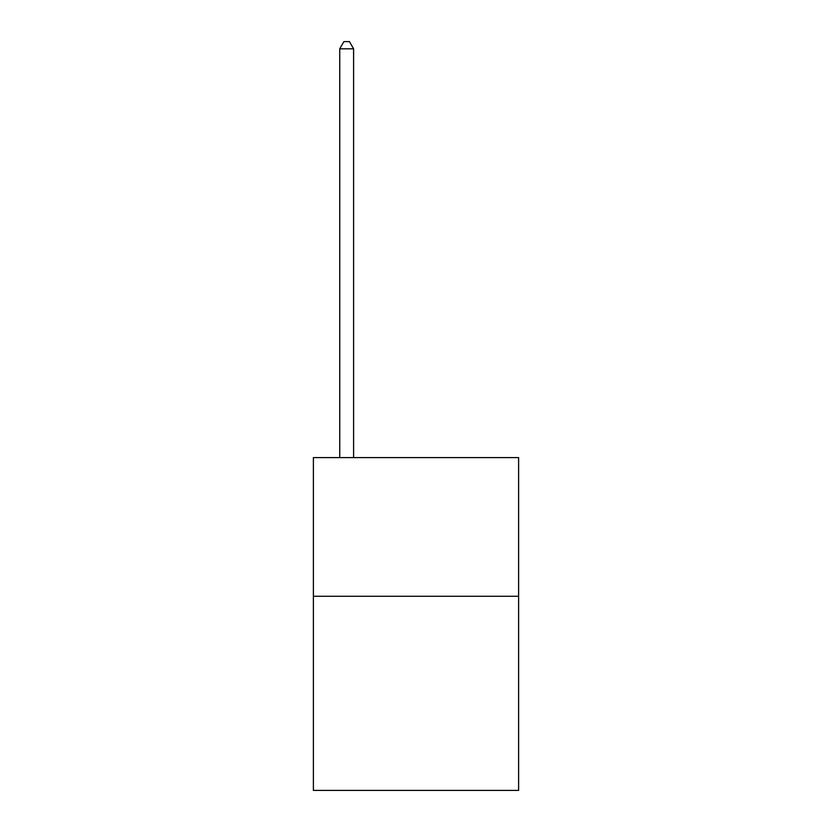<?xml version="1.0" encoding="UTF-8"?>
<svg xmlns="http://www.w3.org/2000/svg" width="832" height="832" viewBox="0 0 832 832"><rect width="100%" height="100%" fill="white"/><g stroke="black" fill="none" stroke-linecap="round" stroke-linejoin="round"><path stroke-width="1.25" d="M518.617 596.263L518.617 790.4L313.383 790.4L313.383 457.6L518.617 457.6L518.617 596.263L313.383 596.263M353.6 457.6L353.6 48.807L339.737 48.807L339.737 457.6M339.737 48.807L343.897 41.6L349.44 41.6L353.6 48.807"/></g></svg>
